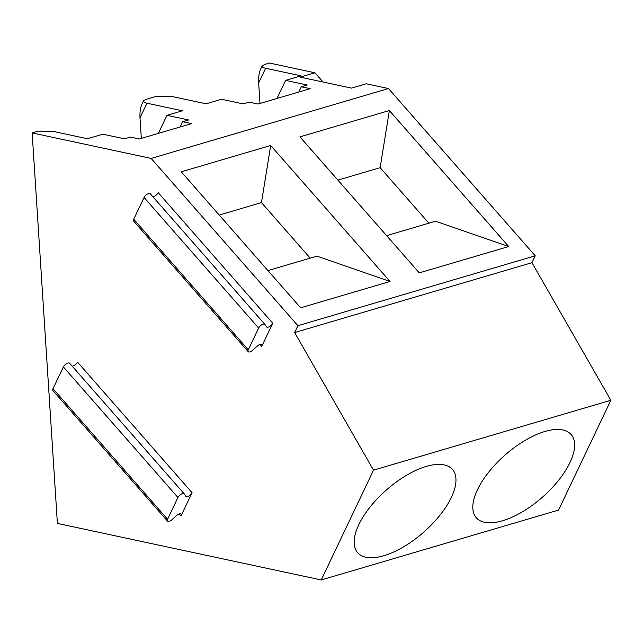 <?xml version="1.0" encoding="UTF-8"?>
<svg xmlns="http://www.w3.org/2000/svg" width="643" height="643" viewBox="0 0 643 643"><rect width="100%" height="100%" fill="white"/><g stroke="black" fill="none" stroke-linecap="round" stroke-linejoin="round"><path stroke-width="0.96" d="M383.791 555.729A63.086 28.163 138.7 0 0 440.021 515.147A63.086 28.163 138.7 0 0 452.471 469.47A63.086 28.163 138.7 0 0 386.483 489.91A63.086 28.163 138.7 0 0 357.629 552.691A63.086 28.163 138.7 0 0 383.791 555.729M32.15 132.924L151.137 158.419L297.902 325.679L294.631 332.552L373.527 470.154L321.243 579.954L57.404 523.418L32.15 132.924L36.9 131.534L52.035 131.148L87.44 138.735L102.872 134.194L124.501 138.832L130.433 137.088L139.338 138.992L191.55 123.617L182.644 121.712L188.576 119.96L166.947 115.33L182.371 110.789L146.966 103.201C144.273 102.591 143.1 101.819 143.437 100.887L142.199 103.491C140.439 107.397 139.708 112.179 139.997 117.822L141.331 138.406M321.243 579.954L558.566 510.076L610.85 400.276L373.527 470.154M502.448 520.79A63.086 28.163 138.7 0 0 558.679 480.208A63.086 28.163 138.7 0 0 571.137 434.531A63.086 28.163 138.7 0 0 505.141 454.971A63.086 28.163 138.7 0 0 476.294 517.752A63.086 28.163 138.7 0 0 502.448 520.79M143.437 100.887L146.065 99.384L155.558 96.587L170.692 96.209L206.106 103.796L221.53 99.255L243.158 103.893L249.09 102.141L258.004 104.053L310.215 88.678L301.302 86.773L307.233 85.021L285.605 80.391L301.028 75.85L265.623 68.262C262.931 67.652 261.757 66.88 262.095 65.948L260.857 68.544C259.097 72.458 258.365 77.24 258.663 82.883L259.989 103.467M262.095 65.948L264.723 64.445L269.473 63.046L314.949 72.796L323.043 82.015M314.949 72.796L300.241 77.128L351.488 88.107L366.205 83.775L388.46 88.541L535.225 255.801L531.954 262.674L610.85 400.276M192.072 492.683L180.988 515.959A4.204 1.881 138.7 0 0 181.061 514.095A4.204 1.881 138.7 0 0 176.56 515.549L172.011 519.657A4.204 1.881 -41.3 0 1 167.51 521.119A4.204 1.881 -41.3 0 1 167.582 519.255L177.942 497.497A4.204 1.881 -41.3 0 1 181.125 494.202A4.204 1.881 -41.3 0 1 184.187 493.816A4.204 1.881 -41.3 0 1 184.268 493.92L185.739 496.259A4.204 1.881 138.7 0 0 185.819 496.364A4.204 1.881 138.7 0 0 188.889 495.978A4.204 1.881 138.7 0 0 192.072 492.683L77.498 362.122A4.204 1.881 138.7 0 1 72.153 366.14M272.761 323.236L261.677 346.505A4.204 1.881 138.7 0 0 261.757 344.64A4.204 1.881 138.7 0 0 257.248 346.103L252.707 350.21A4.204 1.881 -41.3 0 1 248.198 351.665A4.204 1.881 -41.3 0 1 248.278 349.8L258.631 328.051A4.204 1.881 -41.3 0 1 261.814 324.755A4.204 1.881 -41.3 0 1 264.884 324.361A4.204 1.881 -41.3 0 1 264.964 324.474L266.435 326.813A4.204 1.881 138.7 0 0 266.515 326.917A4.204 1.881 138.7 0 0 269.578 326.531A4.204 1.881 138.7 0 0 272.761 323.236L158.194 192.667A4.204 1.881 138.7 0 1 152.849 196.686M294.631 332.552L531.954 262.674M297.902 325.679L535.225 255.801M299.935 136.871L419.276 272.865L508.693 246.534L389.361 110.54L299.935 136.871M151.137 158.419L388.46 88.541M300.611 307.804L390.028 281.473L270.695 145.479L181.278 171.81L300.611 307.804M219.215 215.043L261.476 202.601L310.207 258.132M267.946 270.574L316.943 256.147L390.028 281.473M261.476 202.601L270.695 145.479M277.004 98.459L285.605 80.391M337.88 180.104L380.142 167.662L428.873 223.193M386.612 235.635L435.608 221.208L508.693 246.534M380.142 167.662L389.361 110.54M167.51 521.119L52.935 390.55A4.204 1.881 -41.3 0 1 53.015 388.685L63.376 366.928A4.204 1.881 -41.3 0 1 66.559 363.641A4.204 1.881 -41.3 0 1 69.621 363.247A4.204 1.881 -41.3 0 1 69.701 363.351M248.198 351.665L133.631 221.096A4.204 1.881 -41.3 0 1 133.704 219.231L144.064 197.481A4.204 1.881 -41.3 0 1 147.247 194.186A4.204 1.881 -41.3 0 1 150.309 193.8A4.204 1.881 -41.3 0 1 150.39 193.905M180.128 126.984L182.644 121.712M158.339 133.398L166.947 115.33M298.794 92.045L301.302 86.773M179.204 513.926L180.988 515.959M259.893 344.479L261.677 346.505M258.663 82.883L265.623 68.262M139.997 117.822L146.966 103.201M53.015 388.685L167.582 519.255M63.376 366.928L177.942 497.497M133.704 219.231L248.278 349.8M144.064 197.481L258.631 328.051M184.187 493.816L69.621 363.247M264.884 324.361L150.309 193.8"/></g></svg>
